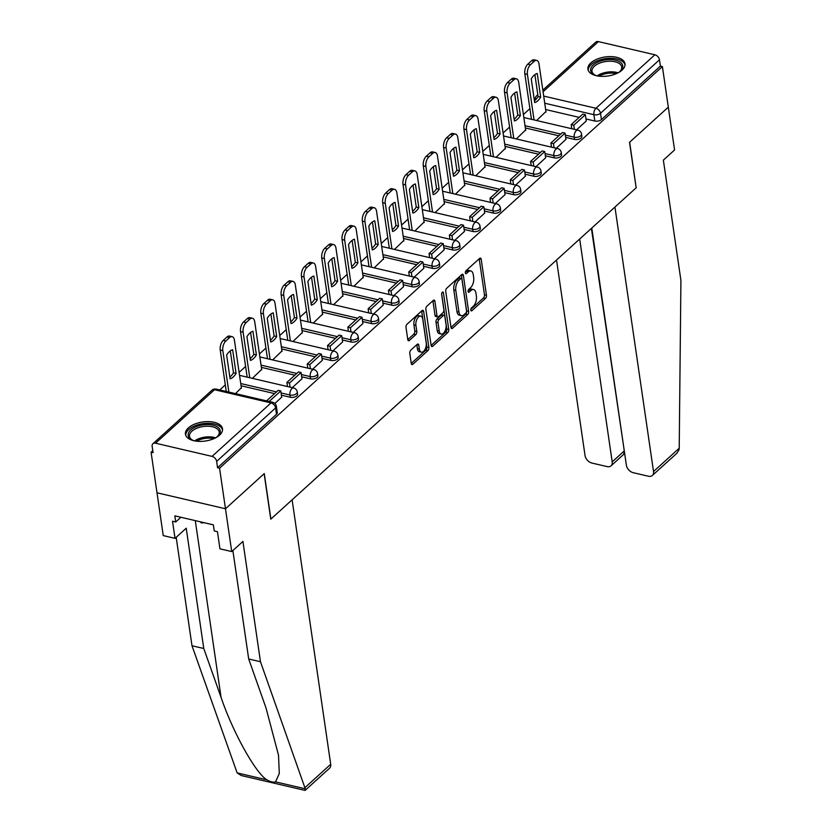 <?xml version="1.0" encoding="UTF-8"?>
<svg xmlns="http://www.w3.org/2000/svg" width="832" height="832" viewBox="0 0 832 832"><rect width="100%" height="100%" fill="white"/><g stroke="black" fill="none" stroke-linecap="round" stroke-linejoin="round"><path stroke-width="1.25" d="M470.798 310.138A1.654 0.863 103.1 0 0 471.318 310.929A1.654 0.863 103.1 0 0 471.89 310.721L485.472 298.418A2.361 1.227 103.1 0 0 486.46 295.256L481.198 259.23A2.361 1.227 103.1 0 0 480.459 258.086A2.361 1.227 103.1 0 0 479.627 258.388L466.055 270.691A1.654 0.863 103.1 0 0 465.369 272.906A1.654 0.863 103.1 0 0 465.889 273.707A1.654 0.863 103.1 0 0 466.461 273.499L468.218 271.908A7.54 3.931 103.1 0 1 470.87 270.962A7.54 3.931 103.1 0 1 473.242 274.602L473.678 277.607A7.54 3.931 103.1 0 1 470.527 287.716L468.77 289.307A1.654 0.863 103.1 0 0 468.083 291.522A1.654 0.863 103.1 0 0 468.603 292.313A1.654 0.863 103.1 0 0 469.175 292.115L470.933 290.514A7.54 3.931 103.1 0 1 473.585 289.578A7.54 3.931 103.1 0 1 475.956 293.218L476.393 296.213A7.54 3.931 103.1 0 1 473.242 306.332L471.484 307.923A1.654 0.863 103.1 0 0 470.798 310.138M622.034 70.127A18.73 9.62 -8.3 0 0 624.998 63.783A18.73 9.62 -8.3 0 0 611.094 56.607A18.73 9.62 -8.3 0 0 590.897 62.858A18.73 9.62 -8.3 0 0 587.922 69.191A18.73 9.62 -8.3 0 0 601.838 76.378A18.73 9.62 -8.3 0 0 622.034 70.127M219.554 435.136A18.73 9.62 -8.3 0 0 222.518 428.792A18.73 9.62 -8.3 0 0 208.603 421.616A18.73 9.62 -8.3 0 0 188.406 427.866A18.73 9.62 -8.3 0 0 185.442 434.2A18.73 9.62 -8.3 0 0 199.358 441.386A18.73 9.62 -8.3 0 0 219.554 435.136M410.769 350.178A2.361 1.227 103.1 0 0 409.791 353.34L411.258 363.449A2.361 1.227 103.1 0 0 412.006 364.582A2.361 1.227 103.1 0 0 412.828 364.291L427.908 350.615A2.361 1.227 103.1 0 0 428.896 347.454L423.644 311.428A2.361 1.227 103.1 0 0 422.895 310.294A2.361 1.227 103.1 0 0 422.074 310.586L406.994 324.262A2.361 1.227 103.1 0 0 406.006 327.413L407.784 339.622A2.361 1.227 103.1 0 0 408.533 340.766A2.361 1.227 103.1 0 0 409.354 340.465L415.813 334.62A2.361 1.227 103.1 0 0 416.801 331.458L415.917 325.406A6.302 3.286 103.1 0 1 417.102 318.895A6.302 3.286 103.1 0 1 420.763 316.16A6.302 3.286 103.1 0 1 422.75 319.207L426.213 342.919A6.302 3.286 103.1 0 1 425.017 349.43A6.302 3.286 103.1 0 1 421.356 352.165A6.302 3.286 103.1 0 1 419.37 349.118L418.798 345.166A2.361 1.227 103.1 0 0 418.059 344.032A2.361 1.227 103.1 0 0 417.227 344.323L410.769 350.178M591.781 228.062L626.371 465.182A7.207 4.909 -132.2 0 0 633.256 472.701L648.43 476.237A7.207 4.909 -132.2 0 0 652.371 475.457A7.207 4.909 -132.2 0 0 653.526 471.526L679.214 448.219L680.919 280.436L663.364 160.129L674.565 149.978L668.314 107.162L629.522 142.334L636.158 187.814L270.899 519.054L264.264 473.585L225.482 508.768L219.554 468.187L662.397 66.581L660.4 66.113L659.474 59.79L600.506 113.266A4.805 2.465 171.7 0 1 593.913 114.702L544.742 103.22M636.137 187.658L629.658 142.22L668.314 107.162L662.397 66.581M450.996 327.413A2.361 1.227 103.1 0 0 451.745 328.546A2.361 1.227 103.1 0 0 452.566 328.255L467.646 314.579A2.361 1.227 103.1 0 0 468.634 311.418L463.372 275.392A2.361 1.227 103.1 0 0 462.634 274.248A2.361 1.227 103.1 0 0 461.802 274.55L446.732 288.226A2.361 1.227 103.1 0 0 445.744 291.377L450.996 327.413L465.65 314.111A2.361 1.227 103.1 0 0 466.638 310.95L461.386 274.934L463.372 275.392M447.782 332.592L432.702 346.268A2.361 1.227 103.1 0 1 431.87 346.559A2.361 1.227 103.1 0 1 431.132 345.426L425.88 309.4A2.361 1.227 103.1 0 1 426.858 306.238L433.316 300.383A2.361 1.227 103.1 0 1 434.138 300.092A2.361 1.227 103.1 0 1 434.886 301.226L437.018 315.838A2.361 1.227 103.1 0 0 437.757 316.982A2.361 1.227 103.1 0 0 438.589 316.68L442.863 312.801A2.361 1.227 103.1 0 0 443.851 309.639L441.636 294.434A1.654 0.863 103.1 0 1 441.948 292.729A1.654 0.863 103.1 0 1 442.905 292.011A1.654 0.863 103.1 0 1 443.425 292.812L448.76 329.43A2.361 1.227 103.1 0 1 447.782 332.592L445.786 332.134L431.132 345.415M231.722 551.585L219.95 548.839L217.443 531.71L214.25 530.962L213.356 524.846L174.834 515.85L175.718 521.966L172.526 521.227L175.032 538.356L186.222 528.206L203.767 648.502L191.994 645.757L237.151 772.907L241.301 775.538L305.001 790.4L305.271 788.798L260.468 661.742L242.923 541.434L231.722 551.585L225.482 508.768L156.998 492.783L151.081 452.202L152.786 450.663M529.911 108.659L523.401 114.556M509.6 127.067L503.09 132.974M489.289 145.486L482.789 151.382M468.988 163.904L462.478 169.801M448.677 182.312L442.177 188.219M428.376 200.73L421.866 206.638M408.065 219.149L401.565 225.046M387.764 237.567L381.254 243.464M367.453 255.975L360.942 261.882M347.152 274.394L340.642 280.301M326.841 292.812L320.33 298.709M306.54 311.23L300.03 317.127M286.229 329.638L279.718 335.546M265.918 348.057L259.418 353.964M245.617 366.475L239.106 372.372M225.306 384.894L219.731 389.948M219.554 468.187L217.558 467.719L216.642 461.396A4.805 3.276 -132.2 0 0 212.056 456.383L155.553 443.206A4.805 3.276 -132.2 0 0 152.922 443.726A4.805 3.276 -132.2 0 0 152.152 446.347L153.078 452.67L151.081 452.202M660.4 66.113L601.432 119.59A4.805 2.465 171.7 0 1 594.838 121.025L585.988 118.955M579.176 117.364L545.657 109.543M542.828 90.126L595.764 42.12A4.805 3.276 47.8 0 1 598.395 41.6L654.888 54.787A4.805 3.276 47.8 0 1 659.474 59.79M556.265 148.262L565.978 139.37M516.339 138.944L525.647 129.958M535.954 166.681L545.667 157.789M496.028 157.362L505.336 148.377M515.653 185.089L525.356 176.197M475.727 175.77L485.035 166.795M495.342 203.507L505.055 194.615M455.416 194.189L464.724 185.203M475.041 221.926L484.744 213.034M435.115 212.607L444.423 203.622M454.73 240.344L464.443 231.452M414.804 231.026L424.112 222.04M434.429 258.752L444.132 249.86M394.503 249.434L403.811 240.448M414.118 277.17L423.831 268.278M374.192 267.852L383.5 258.866M393.817 295.589L403.52 286.697M353.881 286.27L363.199 277.285M373.506 314.007L383.219 305.115M333.58 304.689L342.888 295.703M353.205 332.415L362.908 323.523M313.269 323.097L322.577 314.111M332.894 350.834L342.597 341.942M292.968 341.515L302.276 332.53M312.582 369.252L322.296 360.36M272.657 359.934L281.965 350.948M292.282 387.66L301.985 378.778M252.356 378.352L261.664 369.366M274.872 403.458L281.684 397.186M235.498 393.63L241.353 387.774M290.243 397.259L289.91 395.013A4.805 2.465 171.7 0 0 294.944 394.534A4.805 2.465 171.7 0 0 297.263 391.955L297.596 394.202A4.805 2.465 -8.3 0 1 295.266 396.781A4.805 2.465 -8.3 0 1 290.243 397.259L281.393 395.19M274.581 393.598L241.062 385.778M310.544 378.841L310.222 376.594A4.805 2.465 171.7 0 0 315.245 376.116A4.805 2.465 171.7 0 0 317.574 373.547L317.897 375.783A4.805 2.465 -8.3 0 1 315.578 378.362A4.805 2.465 -8.3 0 1 310.544 378.841L301.694 376.771M294.882 375.19L261.373 367.37M330.855 360.422L330.522 358.186A4.805 2.465 171.7 0 0 335.556 357.698A4.805 2.465 171.7 0 0 337.886 355.129L338.208 357.375A4.805 2.465 -8.3 0 1 335.878 359.944A4.805 2.465 -8.3 0 1 330.855 360.422L322.005 358.363M315.193 356.772L281.674 348.951M351.156 342.014L350.834 339.768A4.805 2.465 171.7 0 0 355.857 339.29A4.805 2.465 171.7 0 0 358.186 336.71L358.519 338.957A4.805 2.465 -8.3 0 1 356.19 341.526A4.805 2.465 -8.3 0 1 351.156 342.014L342.306 339.945M335.494 338.354L301.985 330.533M371.467 323.596L371.134 321.35A4.805 2.465 171.7 0 0 376.168 320.871A4.805 2.465 171.7 0 0 378.498 318.292L378.82 320.538A4.805 2.465 -8.3 0 1 376.49 323.118A4.805 2.465 -8.3 0 1 371.467 323.596L362.617 321.526M355.805 319.935L322.286 312.114M391.768 305.178L391.446 302.931A4.805 2.465 171.7 0 0 396.469 302.453A4.805 2.465 171.7 0 0 398.798 299.884L399.131 302.12A4.805 2.465 -8.3 0 1 396.802 304.699A4.805 2.465 -8.3 0 1 391.768 305.178L382.928 303.118M376.116 301.527L342.597 293.706M412.079 286.759L411.746 284.523A4.805 2.465 171.7 0 0 416.78 284.045A4.805 2.465 171.7 0 0 419.11 281.466L419.432 283.712A4.805 2.465 -8.3 0 1 417.102 286.281A4.805 2.465 -8.3 0 1 412.079 286.759L403.229 284.7M396.417 283.109L362.908 275.288M432.38 268.351L432.058 266.105A4.805 2.465 171.7 0 0 437.091 265.626A4.805 2.465 171.7 0 0 439.41 263.047L439.743 265.294A4.805 2.465 -8.3 0 1 437.414 267.862A4.805 2.465 -8.3 0 1 432.38 268.351L423.54 266.282M416.728 264.69L383.209 256.87M452.691 249.933L452.358 247.686A4.805 2.465 171.7 0 0 457.392 247.208A4.805 2.465 171.7 0 0 459.722 244.629L460.044 246.875A4.805 2.465 -8.3 0 1 457.725 249.454A4.805 2.465 -8.3 0 1 452.691 249.933L443.841 247.863M437.029 246.272L403.52 238.451M472.992 231.514L472.67 229.268A4.805 2.465 171.7 0 0 477.703 228.79A4.805 2.465 171.7 0 0 480.022 226.221L480.355 228.457A4.805 2.465 -8.3 0 1 478.026 231.036A4.805 2.465 -8.3 0 1 472.992 231.514L464.152 229.455M457.34 227.864L423.821 220.043M493.303 213.096L492.981 210.86A4.805 2.465 171.7 0 0 498.004 210.382A4.805 2.465 171.7 0 0 500.334 207.802L500.656 210.049A4.805 2.465 -8.3 0 1 498.337 212.618A4.805 2.465 -8.3 0 1 493.303 213.096L484.453 211.037M477.641 209.446L444.132 201.625M513.614 194.688L513.282 192.442A4.805 2.465 171.7 0 0 518.315 191.963A4.805 2.465 171.7 0 0 520.634 189.384L520.967 191.63A4.805 2.465 -8.3 0 1 518.638 194.199A4.805 2.465 -8.3 0 1 513.614 194.688L504.764 192.618M497.952 191.027L464.433 183.206M533.915 176.27L533.593 174.023A4.805 2.465 171.7 0 0 538.616 173.545A4.805 2.465 171.7 0 0 540.946 170.966L541.278 173.212A4.805 2.465 -8.3 0 1 538.949 175.791A4.805 2.465 -8.3 0 1 533.915 176.27L525.065 174.2M518.253 172.609L484.744 164.788M554.226 157.851L553.894 155.605A4.805 2.465 171.7 0 0 558.927 155.126A4.805 2.465 171.7 0 0 561.257 152.558L561.579 154.794A4.805 2.465 -8.3 0 1 559.25 157.373A4.805 2.465 -8.3 0 1 554.226 157.851L545.376 155.792M538.564 154.201L505.045 146.38M574.527 139.433L574.205 137.197A4.805 2.465 171.7 0 0 579.228 136.718A4.805 2.465 171.7 0 0 581.558 134.139L581.89 136.386A4.805 2.465 -8.3 0 1 579.561 138.954A4.805 2.465 -8.3 0 1 574.527 139.433L565.687 137.374M558.865 135.782L525.356 127.962M576.576 129.844L586.279 120.952M536.64 120.526L545.948 111.54M217.558 467.719L276.526 414.242A4.805 2.465 -8.3 0 0 277.285 412.62L276.37 406.297A4.805 2.465 171.7 0 1 275.61 407.919L216.642 461.396M473.585 289.578L471.588 289.11A7.54 3.931 103.1 0 0 468.936 290.056L470.933 290.514M468.083 290.826L468.936 290.056M470.87 270.962L468.874 270.494A7.54 3.931 103.1 0 0 466.222 271.44L468.218 271.908M465.369 272.22L466.222 271.44M470.798 309.442L483.475 297.95A2.361 1.227 103.1 0 0 484.463 294.788L479.201 258.773M465.837 313.05A1.654 0.863 103.1 0 0 466.523 310.835L461.906 279.219A1.654 0.863 103.1 0 0 461.386 278.418A1.654 0.863 103.1 0 0 460.814 278.626L458.952 280.301A7.54 3.931 103.1 0 0 455.801 290.42L458.952 312.031A7.54 3.931 103.1 0 0 461.334 315.671A7.54 3.931 103.1 0 0 463.975 314.735L465.837 313.05M461.386 278.418L459.389 277.95A1.654 0.863 103.1 0 0 458.817 278.158L460.814 278.626M461.334 315.671L459.337 315.203A7.54 3.931 103.1 0 1 456.955 311.563L453.804 289.952A7.54 3.931 103.1 0 1 456.966 279.843L458.817 278.158M434.886 301.226L432.9 300.768L435.022 315.38A2.361 1.227 103.1 0 0 435.76 316.514L437.757 316.982M441.626 293.758L446.763 328.973L448.76 329.43M439.223 331.001A6.302 3.286 103.1 0 0 441.21 334.048A6.302 3.286 103.1 0 0 444.87 331.313A6.302 3.286 103.1 0 0 446.066 324.802L444.839 316.451A2.361 1.227 103.1 0 0 444.101 315.307A2.361 1.227 103.1 0 0 443.269 315.609L438.994 319.488A2.361 1.227 103.1 0 0 438.006 322.65L439.223 331.001L437.226 330.533A6.302 3.286 103.1 0 0 439.213 333.58L441.21 334.048M444.101 315.307L442.104 314.839A2.361 1.227 103.1 0 0 441.272 315.141L443.269 315.609M437.226 330.533L436.01 322.182A2.361 1.227 103.1 0 1 436.998 319.02L441.272 315.141M445.786 332.134A2.361 1.227 103.1 0 0 446.763 328.973M421.356 352.165L419.359 351.697A6.302 3.286 103.1 0 1 417.373 348.65L416.801 344.708M420.763 316.16L418.766 315.692A6.302 3.286 103.1 0 0 415.106 318.427A6.302 3.286 103.1 0 0 413.92 324.938L415.917 325.406M407.784 339.622L413.816 334.152A2.361 1.227 103.1 0 0 414.804 330.99L413.92 324.938M411.258 363.438L425.911 350.147A2.361 1.227 103.1 0 0 426.899 346.986L421.647 310.97L423.644 311.428M531.461 119.319L524.826 73.809A7.207 3.754 -76.9 0 1 527.831 64.147L531.606 60.726A7.207 3.754 103.1 0 1 534.144 59.821L536.734 60.434A7.207 3.754 103.1 0 0 534.206 61.329L531.606 60.726M534.435 100.807A14.893 7.758 103.1 0 0 538.086 96.543L534.893 74.63M571.792 128.731L571.189 124.613L573.789 125.216L585.364 114.712L586.29 121.035M573.789 125.216L574.382 129.334M571.189 124.613L582.774 114.109L585.364 114.712M536.734 60.434A7.207 3.754 103.1 0 1 539.001 63.908L546.021 112.018M534.061 119.922L527.415 74.412A7.207 3.754 -76.9 0 1 530.431 64.75L534.206 61.329M540.686 97.146L537.233 73.466A14.893 7.758 -76.9 0 0 531.242 78.894L534.695 102.575A14.893 7.758 103.1 0 0 540.686 97.146L538.086 96.543M679.214 448.219L679.026 449.852L676.79 453.315L652.371 475.457M556.525 260.031L585.042 455.541A7.207 4.909 -132.2 0 0 591.926 463.06L607.1 466.596A7.207 4.909 -132.2 0 0 611.052 465.816A7.207 4.909 -132.2 0 0 612.196 461.874L623.917 451.256L623.927 454.137L611.052 465.816M579.686 239.023L612.196 461.874M636.293 187.689L614.942 207.054L653.526 471.526M591.406 228.394L624.354 451.36M203.767 648.502L221.073 697.403C232.752 731.994 255.528 773.001 266.864 779.844C270.358 781.83 273.26 782.506 275.558 781.872L279.302 773.51L278.512 755.217L265.99 707.886L248.695 658.986L232.866 550.545M175.032 538.356L163.249 535.6L156.998 492.783L225.482 508.768L264.139 473.699L270.774 519.178L292.115 499.814L330.699 764.286A7.207 4.909 47.8 0 1 329.555 768.227L305.136 790.369M191.994 645.757L176.176 537.316M260.468 661.742L248.695 658.986M175.718 521.966L180.908 517.275M596.95 75.837A16.214 8.33 171.7 0 1 594.568 74.932A16.214 8.33 171.7 0 1 594.568 63.908A16.214 8.33 171.7 0 1 615.493 60.154A16.214 8.33 171.7 0 1 620.266 71.178A16.214 8.33 171.7 0 1 618.249 72.727M619.819 71.583A15.007 7.706 -8.3 0 0 621.702 66.976A15.007 7.706 -8.3 0 0 614.983 61.766A15.007 7.706 -8.3 0 0 599.269 63.263A15.007 7.706 -8.3 0 0 591.999 71.302A15.007 7.706 -8.3 0 0 595.119 75.182M625.03 64.979A18.616 9.558 -8.3 0 0 616.793 58.968A18.616 9.558 -8.3 0 0 597.688 60.674A18.616 9.558 -8.3 0 0 588.234 70.346M194.47 440.846A16.214 8.33 171.7 0 1 192.088 439.941A16.214 8.33 171.7 0 1 192.078 428.917A16.214 8.33 171.7 0 1 213.002 425.162A16.214 8.33 171.7 0 1 217.786 436.186A16.214 8.33 171.7 0 1 215.769 437.736M217.329 436.592A15.007 7.706 -8.3 0 0 219.222 431.985A15.007 7.706 -8.3 0 0 212.503 426.774A15.007 7.706 -8.3 0 0 196.789 428.272A15.007 7.706 -8.3 0 0 189.509 436.311A15.007 7.706 -8.3 0 0 192.639 440.19M222.55 429.988A18.616 9.558 -8.3 0 0 214.302 423.977A18.616 9.558 -8.3 0 0 195.208 425.682A18.616 9.558 -8.3 0 0 185.754 435.354M200.106 521.747L201.406 522.954L204.287 522.725M201.271 522.028L201.406 522.954M511.16 137.738L504.514 92.217A7.207 3.754 -76.9 0 1 507.53 82.566L511.306 79.144A7.207 3.754 103.1 0 1 513.833 78.239L516.433 78.842A7.207 3.754 103.1 0 0 513.895 79.747L511.306 79.144M514.134 119.226A14.893 7.758 103.1 0 0 517.785 114.962L514.582 93.038M551.481 147.15L550.878 143.021L553.478 143.634L565.063 133.13L565.989 139.443M553.478 143.634L554.081 147.753M550.878 143.021L562.463 132.517L565.063 133.13M516.433 78.842A7.207 3.754 103.1 0 1 518.7 82.316L525.72 130.437M513.75 138.341L507.114 92.83A7.207 3.754 -76.9 0 1 510.12 83.169L513.895 79.747M520.374 115.565L516.922 91.874A14.893 7.758 -76.9 0 0 510.931 97.313L514.394 120.994A14.893 7.758 103.1 0 0 520.374 115.565L517.785 114.962M490.849 156.146L484.214 110.635A7.207 3.754 -76.9 0 1 487.219 100.974L490.994 97.552A7.207 3.754 103.1 0 1 493.532 96.658L496.122 97.261A7.207 3.754 103.1 0 0 493.594 98.166L490.994 97.552M493.823 137.634A14.893 7.758 103.1 0 0 497.474 133.37L494.281 111.457M531.18 165.558L530.577 161.439L533.166 162.042L544.752 151.538L545.678 157.862M533.166 162.042L533.77 166.171M530.577 161.439L542.162 150.935L544.752 151.538M496.122 97.261A7.207 3.754 103.1 0 1 498.389 100.734L505.409 148.855M493.449 156.759L486.803 111.238A7.207 3.754 -76.9 0 1 489.819 101.587L493.594 98.166M500.074 133.983L496.61 110.292A14.893 7.758 -76.9 0 0 490.63 115.721L494.083 139.412A14.893 7.758 103.1 0 0 500.074 133.983L497.474 133.37M470.538 174.564L463.902 129.054A7.207 3.754 -76.9 0 1 466.918 119.392L470.694 115.97A7.207 3.754 103.1 0 1 473.221 115.076L475.821 115.679A7.207 3.754 103.1 0 0 473.283 116.574L470.694 115.97M473.522 156.052A14.893 7.758 103.1 0 0 477.173 151.788L473.97 129.875M510.869 183.976L510.266 179.858L512.866 180.461L524.451 169.957L525.377 176.28M512.866 180.461L513.469 184.579M510.266 179.858L521.851 169.354L524.451 169.957M475.821 115.679A7.207 3.754 103.1 0 1 478.088 119.153L485.108 167.274M473.138 175.167L466.502 129.657A7.207 3.754 -76.9 0 1 469.508 119.995L473.283 116.574M479.762 152.391L476.31 128.71A14.893 7.758 -76.9 0 0 470.319 134.139L473.772 157.82A14.893 7.758 103.1 0 0 479.762 152.391L477.173 151.788M450.237 192.982L443.602 147.472A7.207 3.754 -76.9 0 1 446.607 137.81L450.382 134.389A7.207 3.754 103.1 0 1 452.91 133.484L455.51 134.098A7.207 3.754 103.1 0 0 452.982 134.992L450.382 134.389M453.211 174.47A14.893 7.758 103.1 0 0 456.862 170.206L453.669 148.294M490.568 202.394L489.965 198.276L492.554 198.879L504.14 188.375L505.066 194.698M492.554 198.879L493.158 202.998M489.965 198.276L501.55 187.762L504.14 188.375M455.51 134.098A7.207 3.754 103.1 0 1 457.777 137.571L464.797 185.682M452.837 193.586L446.191 148.075A7.207 3.754 -76.9 0 1 449.207 138.414L452.982 134.992M459.462 170.81L455.998 147.129A14.893 7.758 -76.9 0 0 450.018 152.558L453.471 176.238A14.893 7.758 103.1 0 0 459.462 170.81L456.862 170.206M429.926 211.401L423.29 165.88A7.207 3.754 -76.9 0 1 426.306 156.229L430.082 152.807A7.207 3.754 103.1 0 1 432.609 151.902L435.198 152.506A7.207 3.754 103.1 0 0 432.671 153.41L430.082 152.807M432.9 192.889A14.893 7.758 103.1 0 0 436.561 188.625L433.358 166.702M470.257 220.813L469.654 216.684L472.254 217.298L483.839 206.783L484.754 213.106M472.254 217.298L472.857 221.416M469.654 216.684L481.239 206.18L483.839 206.783M435.198 152.506A7.207 3.754 103.1 0 1 437.466 155.979L444.486 204.1M432.526 212.004L425.89 166.494A7.207 3.754 -76.9 0 1 428.896 156.832L432.671 153.41M439.15 189.228L435.698 165.537A14.893 7.758 -76.9 0 0 429.707 170.976L433.16 194.657A14.893 7.758 103.1 0 0 439.15 189.228L436.561 188.625M409.625 229.809L402.979 184.298A7.207 3.754 -76.9 0 1 405.995 174.637L409.77 171.215A7.207 3.754 103.1 0 1 412.298 170.321L414.898 170.924A7.207 3.754 103.1 0 0 412.37 171.829L409.77 171.215M412.599 211.297A14.893 7.758 103.1 0 0 416.25 207.033L413.057 185.12M449.946 239.221L449.353 235.102L451.942 235.706L463.528 225.202L464.454 231.525M451.942 235.706L452.546 239.834M449.353 235.102L460.938 224.598L463.528 225.202M414.898 170.924A7.207 3.754 103.1 0 1 417.165 174.398L424.185 222.518M412.214 230.422L405.579 184.902A7.207 3.754 -76.9 0 1 408.595 175.25L412.37 171.829M418.85 207.646L415.386 183.955A14.893 7.758 -76.9 0 0 409.406 189.384L412.859 213.075A14.893 7.758 103.1 0 0 418.85 207.646L416.25 207.033M389.314 248.227L382.678 202.717A7.207 3.754 -76.9 0 1 385.694 193.055L389.47 189.634A7.207 3.754 103.1 0 1 391.997 188.739L394.586 189.342A7.207 3.754 103.1 0 0 392.059 190.237L389.47 189.634M392.288 229.715A14.893 7.758 103.1 0 0 395.938 225.451L392.746 203.538M429.645 257.639L429.042 253.521L431.642 254.124L443.227 243.62L444.142 249.943M431.642 254.124L432.234 258.242M429.042 253.521L440.627 243.017L443.227 243.62M394.586 189.342A7.207 3.754 103.1 0 1 396.854 192.816L403.874 240.937M391.914 248.83L385.268 203.32A7.207 3.754 -76.9 0 1 388.284 193.658L392.059 190.237M398.538 226.054L395.086 202.374A14.893 7.758 -76.9 0 0 389.095 207.802L392.548 231.483A14.893 7.758 103.1 0 0 398.538 226.054L395.938 225.451M369.013 266.646L362.367 221.135A7.207 3.754 -76.9 0 1 365.383 211.474L369.158 208.052A7.207 3.754 103.1 0 1 371.686 207.147L374.286 207.75A7.207 3.754 103.1 0 0 371.758 208.655L369.158 208.052M371.987 248.134A14.893 7.758 103.1 0 0 375.638 243.87L372.434 221.957M409.334 276.058L408.741 271.939L411.33 272.542L422.916 262.038L423.842 268.351M411.33 272.542L411.934 276.661M408.741 271.939L420.326 261.425L422.916 262.038M374.286 207.75A7.207 3.754 103.1 0 1 376.553 211.234L383.573 259.345M371.602 267.249L364.967 221.738A7.207 3.754 -76.9 0 1 367.983 212.077L371.758 208.655M378.227 244.473L374.774 220.792A14.893 7.758 -76.9 0 0 368.784 226.221L372.247 249.902A14.893 7.758 103.1 0 0 378.227 244.473L375.638 243.87M348.702 285.064L342.066 239.543A7.207 3.754 -76.9 0 1 345.072 229.892L348.847 226.46A7.207 3.754 103.1 0 1 351.385 225.566L353.974 226.169A7.207 3.754 103.1 0 0 351.447 227.074L348.847 226.46M351.676 266.552A14.893 7.758 103.1 0 0 355.326 262.278L352.134 240.365M389.033 294.466L388.43 290.347L391.03 290.961L402.615 280.446L403.53 286.77M391.03 290.961L391.622 295.079M388.43 290.347L400.015 279.843L402.615 280.446M353.974 226.169A7.207 3.754 103.1 0 1 356.242 229.642L363.262 277.763M351.302 285.667L344.656 240.157A7.207 3.754 -76.9 0 1 347.672 230.495L351.447 227.074M357.926 262.891L354.474 239.2A14.893 7.758 -76.9 0 0 348.483 244.639L351.936 268.32A14.893 7.758 103.1 0 0 357.926 262.891L355.326 262.278M328.401 303.472L321.755 257.962A7.207 3.754 -76.9 0 1 324.771 248.3L328.546 244.878A7.207 3.754 103.1 0 1 331.074 243.984L333.674 244.587A7.207 3.754 103.1 0 0 331.136 245.482L328.546 244.878M331.375 284.96A14.893 7.758 103.1 0 0 335.026 280.696L331.822 258.783M368.722 312.884L368.118 308.766L370.718 309.369L382.304 298.865L383.23 305.188M370.718 309.369L371.322 313.487M368.118 308.766L379.704 298.262L382.304 298.865M333.674 244.587A7.207 3.754 103.1 0 1 335.941 248.061L342.961 296.182M330.99 304.086L324.355 258.565A7.207 3.754 -76.9 0 1 327.361 248.914L331.136 245.482M337.615 281.299L334.162 257.618A14.893 7.758 -76.9 0 0 328.172 263.047L331.635 286.738A14.893 7.758 103.1 0 0 337.615 281.299L335.026 280.696M308.09 321.89L301.454 276.38A7.207 3.754 -76.9 0 1 304.46 266.718L308.235 263.297A7.207 3.754 103.1 0 1 310.773 262.392L313.362 263.006A7.207 3.754 103.1 0 0 310.835 263.9L308.235 263.297M311.064 303.378A14.893 7.758 103.1 0 0 314.714 299.114L311.522 277.202M348.421 331.302L347.818 327.184L350.418 327.787L361.993 317.283L362.918 323.606M350.418 327.787L351.01 331.906M347.818 327.184L359.403 316.68L361.993 317.283M313.362 263.006A7.207 3.754 103.1 0 1 315.63 266.479L322.65 314.59M310.69 322.494L304.044 276.983A7.207 3.754 -76.9 0 1 307.06 267.322L310.835 263.9M317.314 299.718L313.862 276.037A14.893 7.758 -76.9 0 0 307.871 281.466L311.324 305.146A14.893 7.758 103.1 0 0 317.314 299.718L314.714 299.114M287.789 340.309L281.143 294.798A7.207 3.754 -76.9 0 1 284.159 285.137L287.934 281.715A7.207 3.754 103.1 0 1 290.462 280.81L293.062 281.414A7.207 3.754 103.1 0 0 290.524 282.318L287.934 281.715M290.763 321.797A14.893 7.758 103.1 0 0 294.414 317.533L291.21 295.62M328.11 349.721L327.506 345.602L330.106 346.206L341.692 335.702L342.618 342.014M330.106 346.206L330.71 350.324M327.506 345.602L339.092 335.088L341.692 335.702M293.062 281.414A7.207 3.754 103.1 0 1 295.329 284.898L302.349 333.008M290.378 340.912L283.743 295.402A7.207 3.754 -76.9 0 1 286.749 285.74L290.524 282.318M297.003 318.136L293.55 294.455A14.893 7.758 -76.9 0 0 287.56 299.884L291.013 323.565A14.893 7.758 103.1 0 0 297.003 318.136L294.414 317.533M267.478 358.727L260.842 313.206A7.207 3.754 -76.9 0 1 263.848 303.555L267.623 300.123A7.207 3.754 103.1 0 1 270.161 299.229L272.75 299.832A7.207 3.754 103.1 0 0 270.223 300.737L267.623 300.123M270.452 340.215A14.893 7.758 103.1 0 0 274.102 335.941L270.91 314.028M307.809 368.129L307.206 364.01L309.795 364.624L321.381 354.11L322.306 360.433M309.795 364.624L310.398 368.742M307.206 364.01L318.791 353.506L321.381 354.11M272.75 299.832A7.207 3.754 103.1 0 1 275.018 303.306L282.038 351.426M270.078 359.33L263.432 313.82A7.207 3.754 -76.9 0 1 266.448 304.158L270.223 300.737M276.702 336.554L273.239 312.863A14.893 7.758 -76.9 0 0 267.259 318.292L270.712 341.983A14.893 7.758 103.1 0 0 276.702 336.554L274.102 335.941M247.166 377.135L240.531 331.625A7.207 3.754 -76.9 0 1 243.547 321.963L247.322 318.542A7.207 3.754 103.1 0 1 249.85 317.647L252.45 318.25A7.207 3.754 103.1 0 0 249.912 319.145L247.322 318.542M250.151 358.623A14.893 7.758 103.1 0 0 253.802 354.359L250.598 332.446M287.498 386.547L286.894 382.429L289.494 383.032L301.08 372.528L301.995 378.851M289.494 383.032L290.098 387.15M286.894 382.429L298.48 371.925L301.08 372.528M252.45 318.25A7.207 3.754 103.1 0 1 254.717 321.724L261.737 369.845M249.766 377.749L243.131 332.228A7.207 3.754 -76.9 0 1 246.137 322.577L249.912 319.145M256.391 354.962L252.938 331.282A14.893 7.758 -76.9 0 0 246.948 336.71L250.401 360.402A14.893 7.758 103.1 0 0 256.391 354.962L253.802 354.359M226.273 391.477L220.23 350.043A7.207 3.754 -76.9 0 1 223.236 340.382L227.011 336.96A7.207 3.754 103.1 0 1 229.538 336.055L232.138 336.669A7.207 3.754 103.1 0 0 229.611 337.563L227.011 336.96M229.84 377.042A14.893 7.758 103.1 0 0 233.49 372.778L230.298 350.865M280.769 390.946L278.179 390.343L266.594 400.847L269.183 401.45L280.769 390.946L281.694 397.27M232.138 336.669A7.207 3.754 103.1 0 1 234.406 340.142L241.426 388.253M228.862 392.08L222.82 350.646A7.207 3.754 -76.9 0 1 225.836 340.985L229.611 337.563M236.09 373.381L232.627 349.7A14.893 7.758 -76.9 0 0 226.647 355.129L230.1 378.81A14.893 7.758 103.1 0 0 236.09 373.381L233.49 372.778M470.891 310.492L471.89 310.721M465.452 273.26L466.461 273.499M468.166 291.876L469.175 292.115M212.056 456.383L271.014 402.917L214.521 389.73L155.553 443.206M594.838 121.025L593.913 114.702A4.805 2.506 103.1 0 1 595.92 108.264L654.888 54.787M543.691 96.075L595.92 108.264A4.805 3.276 47.8 0 1 600.506 113.266L601.432 119.59M598.395 41.6L543.067 91.77M297.263 391.955A4.805 4.805 0 0 0 293.602 387.972A4.805 2.506 -76.9 0 0 291.918 388.575A4.805 2.506 -76.9 0 0 289.91 395.013L281.06 392.954M276.474 391.882L240.739 383.542M317.574 373.547A4.805 4.805 0 0 0 313.914 369.564A4.805 2.506 -76.9 0 0 312.229 370.157A4.805 2.506 -76.9 0 0 310.222 376.594L301.371 374.535M296.785 373.464L261.04 365.123M337.886 355.129A4.805 4.805 0 0 0 334.214 351.146A4.805 2.506 -76.9 0 0 332.53 351.738A4.805 2.506 -76.9 0 0 330.522 358.186L321.672 356.117M317.096 355.046L281.351 346.705M358.186 336.71A4.805 4.805 0 0 0 354.526 332.727A4.805 2.506 -76.9 0 0 352.841 333.33A4.805 2.506 -76.9 0 0 350.834 339.768L341.983 337.698M337.397 336.627L301.652 328.286M378.498 318.292A4.805 4.805 0 0 0 374.837 314.309A4.805 2.506 -76.9 0 0 373.142 314.912A4.805 2.506 -76.9 0 0 371.134 321.35L362.294 319.29M357.708 318.219L321.963 309.878M398.798 299.884A4.805 4.805 0 0 0 395.138 295.901A4.805 2.506 -76.9 0 0 393.453 296.494A4.805 2.506 -76.9 0 0 391.446 302.931L382.595 300.872M378.009 299.801L342.264 291.46M419.11 281.466A4.805 4.805 0 0 0 415.449 277.482A4.805 2.506 -76.9 0 0 413.764 278.075A4.805 2.506 -76.9 0 0 411.746 284.523L402.906 282.454M398.32 281.382L362.575 273.042M439.41 263.047A4.805 4.805 0 0 0 435.75 259.064A4.805 2.506 -76.9 0 0 434.065 259.667A4.805 2.506 -76.9 0 0 432.058 266.105L423.207 264.035M418.621 262.964L382.886 254.623M459.722 244.629A4.805 4.805 0 0 0 456.061 240.646A4.805 2.506 -76.9 0 0 454.376 241.249A4.805 2.506 -76.9 0 0 452.358 247.686L443.518 245.627M438.932 244.556L403.187 236.215M480.022 226.221A4.805 4.805 0 0 0 476.362 222.238A4.805 2.506 -76.9 0 0 474.677 222.83A4.805 2.506 -76.9 0 0 472.67 229.268L463.819 227.209M459.233 226.138L423.498 217.797M500.334 207.802A4.805 4.805 0 0 0 496.673 203.819A4.805 2.506 -76.9 0 0 494.988 204.422A4.805 2.506 -76.9 0 0 492.981 210.86L484.13 208.79M479.544 207.719L443.799 199.378M520.634 189.384A4.805 4.805 0 0 0 516.974 185.401A4.805 2.506 -76.9 0 0 515.289 186.004A4.805 2.506 -76.9 0 0 513.282 192.442L504.431 190.372M499.855 189.311L464.11 180.97M540.946 170.966A4.805 4.805 0 0 0 537.285 166.982A4.805 2.506 -76.9 0 0 535.6 167.586A4.805 2.506 -76.9 0 0 533.593 174.023L524.742 171.964M520.156 170.893L484.411 162.552M561.257 152.558A4.805 4.805 0 0 0 557.596 148.574A4.805 2.506 -76.9 0 0 555.901 149.167A4.805 2.506 -76.9 0 0 553.894 155.605L545.043 153.546M540.467 152.474L504.722 144.134M581.558 134.139A4.805 4.805 0 0 0 577.897 130.156A4.805 2.506 -76.9 0 0 576.212 130.759A4.805 2.506 -76.9 0 0 574.205 137.197L565.354 135.127M560.768 134.056L525.023 125.715M276.526 414.242L275.61 407.919A4.805 3.276 47.8 0 0 271.014 402.917A4.805 2.506 -76.9 0 1 272.709 402.314L216.206 389.126A4.805 4.805 0 0 0 211.89 390.25L152.922 443.726M211.89 390.25A4.805 3.276 -132.2 0 1 214.521 389.73A4.805 2.506 -76.9 0 1 216.206 389.126M537.867 95.046A4.805 3.276 -132.2 0 0 536.796 95.597A4.805 4.805 0 0 0 535.267 99.85M479.211 258.762L481.198 259.23M484.463 294.788L486.46 295.256M483.475 297.95L485.472 298.418M466.638 310.95L468.634 311.418M465.65 314.111L467.646 314.579M451.131 327.912L452.566 328.255M456.966 279.843L458.952 280.301M453.804 289.952L455.801 290.42M456.955 311.563L458.952 312.031M431.257 345.935L432.702 346.268M435.022 315.38L437.018 315.838M442.083 292.5L443.425 292.812M436.998 319.02L438.994 319.488M436.01 322.182L438.006 322.65M416.811 344.708L418.798 345.166M417.373 348.65L419.37 349.118M414.804 330.99L416.801 331.458M413.816 334.152L415.813 334.62M407.919 340.132L409.354 340.465M426.899 346.986L428.896 347.454M425.911 350.147L427.908 350.615M411.393 363.948L412.828 364.291M527.415 74.412L524.826 73.809M530.431 64.75L527.831 64.147M237.151 772.907L266.864 779.844M275.558 781.872L305.271 788.798M305.011 787.592L330.699 764.286M195.291 520.624L221.073 697.403M597.147 75.878A15.007 7.706 171.7 0 1 616.533 72.384A15.007 7.706 171.7 0 1 618.072 72.821M616.387 73.632A14.518 7.457 -8.3 0 0 598.998 76.17M194.657 440.887A15.007 7.706 171.7 0 1 214.053 437.393A15.007 7.706 171.7 0 1 215.592 437.83M213.897 438.641A14.518 7.457 -8.3 0 0 196.508 441.178M507.114 92.83L504.514 92.217M510.12 83.169L507.53 82.566M486.803 111.238L484.214 110.635M489.819 101.587L487.219 100.974M466.502 129.657L463.902 129.054M469.508 119.995L466.918 119.392M446.191 148.075L443.602 147.472M449.207 138.414L446.607 137.81M425.89 166.494L423.29 165.88M428.896 156.832L426.306 156.229M405.579 184.902L402.979 184.298M408.595 175.25L405.995 174.637M385.268 203.32L382.678 202.717M388.284 193.658L385.694 193.055M364.967 221.738L362.367 221.135M367.983 212.077L365.383 211.474M344.656 240.157L342.066 239.543M347.672 230.495L345.072 229.892M324.355 258.565L321.755 257.962M327.361 248.914L324.771 248.3M304.044 276.983L301.454 276.38M307.06 267.322L304.46 266.718M283.743 295.402L281.143 294.798M286.749 285.74L284.159 285.137M263.432 313.82L260.842 313.206M266.448 304.158L263.848 303.555M243.131 332.228L240.531 331.625M246.137 322.577L243.547 321.963M222.82 350.646L220.23 350.043M225.836 340.985L223.236 340.382M523.838 117.541L577.897 130.156M503.526 135.959L557.596 148.574M483.226 154.367L537.285 166.982M462.914 172.786L516.974 185.401M442.603 191.204L496.673 203.819M422.302 209.622L476.362 222.238M401.991 228.03L456.061 240.646M381.69 246.449L435.75 259.064M361.379 264.867L415.449 277.482M341.078 283.275L395.138 295.901M320.767 301.694L374.837 314.309M300.466 320.112L354.526 332.727M280.155 338.53L334.214 351.146M259.854 356.938L313.914 369.564M239.543 375.357L293.602 387.972M276.37 406.297A4.805 4.805 0 0 0 272.709 402.314M537.815 94.671L536.796 95.597M624.801 454.407L623.875 454.189"/></g></svg>
